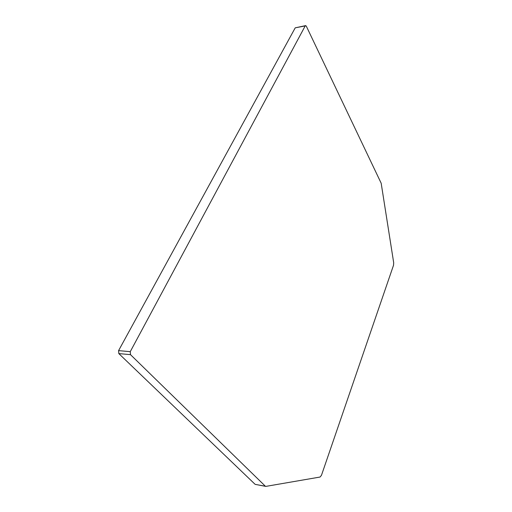 <?xml version="1.0" encoding="UTF-8"?>
<svg xmlns="http://www.w3.org/2000/svg" width="512" height="512" viewBox="0 0 512 512"><rect width="100%" height="100%" fill="white"/><g stroke="black" fill="none" stroke-linecap="round" stroke-linejoin="round"><path stroke-width="0.77" d="M255.027 484.243L118.822 353.587L130.496 354.656L265.382 486.24L255.366 484.397M118.579 350.63L295.226 27.834L305.21 25.914L130.259 351.667L118.579 350.63L118.822 353.587M305.434 25.658L295.226 27.834M255.245 484.378L265.83 486.394L320.058 477.043L321.466 475.296L393.523 265.261L393.696 262.778L381.178 183.238L306.355 26.272L305.702 25.606L305.21 25.914M130.496 354.656L130.259 351.667"/></g></svg>
